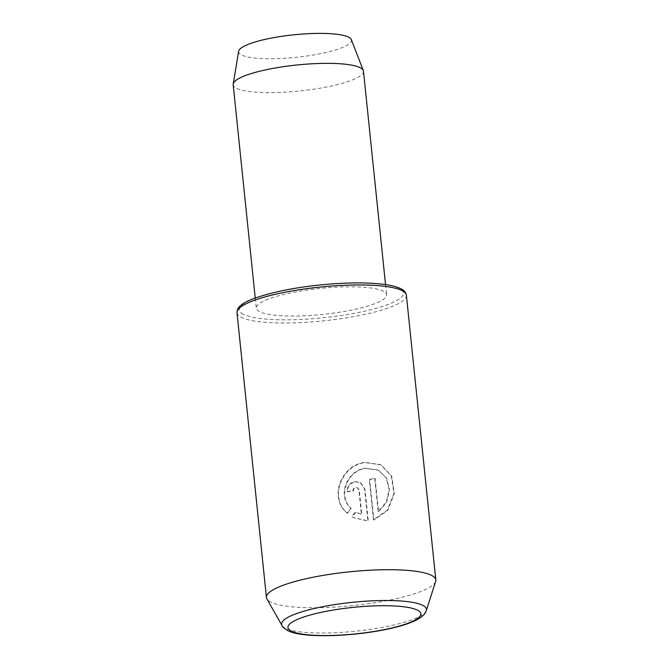 <?xml version="1.0" encoding="UTF-8"?>
<svg xmlns="http://www.w3.org/2000/svg" width="669" height="669" viewBox="0 0 669 669"><rect width="100%" height="100%" fill="white"/><g stroke="black" fill="none" stroke-linecap="round" stroke-linejoin="round"><path stroke-width="0.5" stroke-dasharray="3.35 2.51" d="M355.465 481.814L360.608 482.658L364.981 489.215L368.268 521.009L354.001 517.898L352.095 516.819L355.9 512.145L361.795 514.545L359.27 490.109L357.79 487.91L356.067 487.617C354.302 488.036 353.424 489.139 353.424 490.929A85.147 16.976 -5.9 0 1 347.445 491.682C347.487 486.321 350.163 483.035 355.465 481.814M347.044 491.464A85.147 16.976 174.1 0 0 353.023 490.72C353.023 488.922 353.901 487.826 355.657 487.408L357.38 487.701L358.868 489.9L361.394 514.336L355.498 511.936L351.685 516.61L353.6 517.689L367.866 520.8L364.58 489.006L360.198 482.449L355.055 481.605C349.753 482.826 347.086 486.112 347.044 491.464L347.445 491.682M378.152 511.467L374.724 478.327A85.147 16.976 -5.9 0 1 369.271 479.347L373.453 519.846L387.435 510.046L393.899 493.421L391.365 476.111L380.711 464.637L364.689 462.413C341.65 464.963 328.144 497.167 346.985 513.006L350.865 508.365C336.624 495.67 347.194 470.248 365.291 468.216L378.194 470.048L386.18 477.934L389.115 489.75L386.247 502.16L378.152 511.467L378.554 511.676L386.657 502.369L389.525 489.967L386.582 478.134L378.595 470.257L365.692 468.425C347.596 470.474 337.025 495.863 351.267 508.574L347.387 513.215C328.538 497.385 342.076 465.147 365.098 462.622L381.113 464.855L391.766 476.311L394.3 493.613L387.828 510.271L373.854 520.056L369.673 479.556A85.147 16.976 174.1 0 0 375.125 478.536L378.554 511.676M435.644 581.47A85.147 16.976 -5.9 0 1 361.628 604.6A85.147 16.976 -5.9 0 1 270.585 601.991A85.147 16.976 -5.9 0 1 266.898 598.906M351.317 39.622A56.723 11.306 -5.9 0 1 305.992 56.121A56.723 11.306 -5.9 0 1 241.392 54.908A56.723 11.306 -5.9 0 1 238.641 51.262M363.484 71.249A65.495 13.054 -5.9 0 1 309.237 89.838A65.495 13.054 -5.9 0 1 236.391 88.199A65.495 13.054 -5.9 0 1 233.188 84.712M259.48 311.645A65.495 13.054 -5.9 0 1 256.277 308.158A65.495 13.054 -5.9 0 1 310.525 289.568A65.495 13.054 -5.9 0 1 383.379 291.207A65.495 13.054 -5.9 0 1 386.582 294.695A65.495 13.054 -5.9 0 1 332.334 313.284A65.495 13.054 -5.9 0 1 259.48 311.645M243.374 314.296A82.53 16.449 -5.9 0 1 295.949 288.23A82.53 16.449 -5.9 0 1 399.477 288.548A82.53 16.449 -5.9 0 1 346.91 314.614A82.53 16.449 -5.9 0 1 243.374 314.296M237.002 312.732A85.147 16.976 174.1 0 0 241.166 317.265A85.147 16.976 174.1 0 0 335.863 319.397A85.147 16.976 174.1 0 0 406.384 295.221M426.295 610.571A72.804 14.517 -5.9 0 1 363.008 630.349A72.804 14.517 -5.9 0 1 285.153 628.124A72.804 14.517 -5.9 0 1 282 625.482M255.24 298.065L256.277 308.158M385.536 284.601L386.582 294.695"/><path stroke-width="1" d="M282 625.482L266.898 598.906A85.147 16.976 -5.9 0 1 266.421 597.467A85.147 16.976 -5.9 0 1 336.942 573.3A85.147 16.976 -5.9 0 1 431.647 575.432A85.147 16.976 -5.9 0 1 435.812 579.956A85.147 16.976 -5.9 0 1 435.644 581.47L426.295 610.571A72.804 14.517 -5.9 0 0 422.875 605.403A72.804 14.517 -5.9 0 0 338.79 604.007A72.804 14.517 -5.9 0 0 282 625.482C282.176 626.544 284.032 628.208 287.578 630.482C300.289 637.574 342.168 637.139 377.567 631.026C392.92 628.375 405.021 625.114 413.885 621.25C425.375 615.915 425.601 611.959 426.295 610.571M255.24 298.065L233.188 84.712A65.495 13.054 -5.9 0 1 233.213 83.993L238.641 51.262A56.723 11.306 -5.9 0 1 287.118 35.591A56.723 11.306 -5.9 0 1 348.683 37.205A56.723 11.306 -5.9 0 1 351.317 39.622L363.317 70.546A65.495 13.054 -5.9 0 1 363.484 71.249L385.536 284.601M233.213 83.993A65.495 13.054 -5.9 0 1 289.192 65.888A65.495 13.054 -5.9 0 1 360.282 67.761A65.495 13.054 -5.9 0 1 363.317 70.546M402.22 290.697A85.147 16.976 174.1 0 0 307.523 288.565A85.147 16.976 174.1 0 0 237.002 312.732C237.052 309.814 238.172 307.523 240.372 305.842C245.406 300.883 258.97 295.924 281.064 290.956C308.769 285.002 345.447 281.85 370.894 283.238C387.777 284.233 395.488 286.106 400.948 288.774C404.093 290.279 405.907 292.437 406.384 295.221A85.147 16.976 174.1 0 0 402.22 290.697M417.581 610.212A66.791 13.313 174.1 0 0 333.798 609.952A66.791 13.313 174.1 0 0 291.249 631.051A66.791 13.313 174.1 0 0 375.041 631.31A66.791 13.313 174.1 0 0 417.581 610.212M266.421 597.467L237.002 312.732M435.812 579.956L406.384 295.221"/></g></svg>
